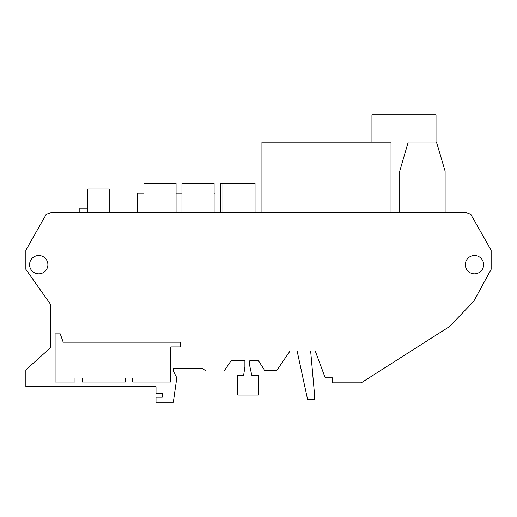 <?xml version="1.0" encoding="UTF-8"?>
<svg xmlns="http://www.w3.org/2000/svg" width="517" height="517" viewBox="0 0 517 517"><rect width="100%" height="100%" fill="white"/><g stroke="black" fill="none" stroke-linecap="round" stroke-linejoin="round"><path stroke-width="0.78" d="M465.319 264.698A9.157 9.157 0 0 0 474.477 273.855A9.157 9.157 0 0 0 483.634 264.698A9.157 9.157 0 0 0 474.477 255.54A9.157 9.157 0 0 0 465.319 264.698M29.572 264.698A9.157 9.157 0 0 0 38.73 273.855A9.157 9.157 0 0 0 47.887 264.698A9.157 9.157 0 0 0 38.73 255.54A9.157 9.157 0 0 0 29.572 264.698M143.913 212.261L143.913 183.477L176.064 183.477L176.064 212.261M181.952 212.261L181.952 183.477L214.103 183.477L214.103 212.261M220.294 212.261L220.294 183.477L255.043 183.477L255.043 212.261M87.722 212.261L87.722 188.976L109.21 188.976L109.21 212.261M25.85 369.881L25.85 386.651L156.005 386.651L156.005 393.282L162.241 393.282L162.241 397.198L156.005 397.198L156.005 402.232L173.318 402.232L176.808 377.811L173.318 371.025L173.318 368.666L202.632 368.666L206.083 371.025L224.087 371.025L231.054 360.821L244.896 360.821L244.896 366.818L243.656 375.226L237.73 375.226L237.73 395.04L258.5 395.04L258.5 375.226L251.766 375.226L249.724 365.777L249.724 360.821L258.5 360.821L264.898 370.728L276.569 370.728L290.102 350.914L297.107 350.914L307.609 399.531L314.168 399.531L314.168 390.542L310.633 350.914L315.215 350.914L325.219 377.811L332.373 377.811L332.373 382.819L361.228 382.819L449.202 326.757L473.63 301.476L491.15 269.344L491.15 250.234L470.858 214.445L465.184 212.261L52.165 212.261L46.142 214.445L25.85 250.234L25.85 269.344L50.711 304.571L50.711 347.547L25.85 369.881M50.711 322.595L50.711 347.547M55.086 333.853L55.086 382.011L75.004 382.011L75.004 378.037L82.171 378.037L82.171 382.011L125.347 382.011L125.347 378.037L132.669 378.037L132.669 382.011L170.746 382.011L170.746 346.92L180.704 346.92L180.704 342.183L63.19 342.183L60.243 333.853L55.086 333.853M162.241 393.282L162.241 397.198M173.318 371.025L173.318 368.666L202.632 368.666M231.054 360.821L244.896 360.821L244.896 366.818L243.656 375.226M251.766 375.226L249.724 365.777L249.724 360.821L258.5 360.821M290.102 350.914L297.107 350.914M310.633 350.914L315.215 350.914M214.103 193.1L215.066 193.1L215.066 212.261M143.913 193.1L137.651 193.1L137.651 212.261M176.064 193.1L181.952 193.1M399.725 212.261L399.725 171.179L408.191 142.11L436.497 142.11L445.111 171.179L445.111 212.261M391.007 212.261L391.007 142.253L261.925 142.253L261.925 212.261M371.943 142.253L371.943 114.768L436.018 114.768L436.018 142.11M436.018 114.768L371.943 114.768M87.722 208.215L79.831 208.215L79.831 212.261M220.087 212.261L220.294 210.962M401.528 164.994L391.007 164.994M222.892 183.477L222.892 212.261"/></g></svg>

